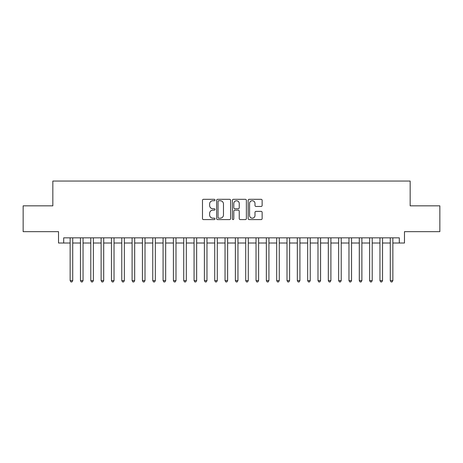 <?xml version="1.0" encoding="UTF-8"?>
<svg xmlns="http://www.w3.org/2000/svg" width="463" height="463" viewBox="0 0 463 463"><rect width="100%" height="100%" fill="white"/><g stroke="black" fill="none" stroke-linecap="round" stroke-linejoin="round"><path stroke-width="0.69" d="M214.977 200.022A0.712 0.712 0 0 0 214.265 199.316L203.494 199.316A1.013 1.013 0 0 0 202.481 200.329L202.481 218.577A1.013 1.013 0 0 0 203.494 219.589L214.265 219.589A0.712 0.712 0 0 0 214.977 218.877A0.712 0.712 0 0 0 214.265 218.171L212.876 218.171A3.241 3.241 0 0 1 209.629 214.925L209.629 213.402A3.241 3.241 0 0 1 212.876 210.161L214.265 210.161A0.712 0.712 0 0 0 214.977 209.45A0.712 0.712 0 0 0 214.265 208.744L212.876 208.744A3.241 3.241 0 0 1 209.629 205.497L209.629 203.98A3.241 3.241 0 0 1 212.876 200.734L214.265 200.734A0.712 0.712 0 0 0 214.977 200.022M261.126 206.463A1.013 1.013 0 0 0 262.139 205.445L262.139 200.329A1.013 1.013 0 0 0 261.126 199.316L249.163 199.316A1.013 1.013 0 0 0 248.151 200.329L248.151 218.577A1.013 1.013 0 0 0 249.163 219.589L261.126 219.589A1.013 1.013 0 0 0 262.139 218.577L262.139 212.39A1.013 1.013 0 0 0 261.126 211.377L256.004 211.377A1.013 1.013 0 0 0 254.991 212.39L254.991 215.457A2.714 2.714 0 0 1 252.283 218.171A2.714 2.714 0 0 1 249.569 215.457L249.569 203.448A2.714 2.714 0 0 1 252.283 200.734A2.714 2.714 0 0 1 254.991 203.448L254.991 205.445A1.013 1.013 0 0 0 256.004 206.463L261.126 206.463M63.686 243.017L63.686 237.849L399.314 237.849L399.314 243.017L404.477 243.017L404.477 231.656L439.85 231.656L439.85 205.838L410.16 205.838L410.16 181.05L52.84 181.05L52.84 205.838L23.15 205.838L23.15 231.656L58.523 231.656L58.523 243.017L70.139 243.017M230.615 200.329A1.013 1.013 0 0 0 229.602 199.316L217.639 199.316A1.013 1.013 0 0 0 216.626 200.329L216.626 218.577A1.013 1.013 0 0 0 217.639 219.589L229.602 219.589A1.013 1.013 0 0 0 230.615 218.577L230.615 200.329M233.398 199.316L245.361 199.316A1.013 1.013 0 0 1 246.374 200.329L246.374 218.577A1.013 1.013 0 0 1 245.361 219.589L240.245 219.589A1.013 1.013 0 0 1 239.232 218.577L239.232 211.174A1.013 1.013 0 0 0 238.214 210.161L234.822 210.161A1.013 1.013 0 0 0 233.803 211.174L233.803 218.877A0.712 0.712 0 0 1 233.097 219.589A0.712 0.712 0 0 1 232.385 218.877L232.385 200.329A1.013 1.013 0 0 1 233.398 199.316M72.72 243.017L80.464 243.017M83.045 243.017L90.794 243.017M93.376 243.017L101.119 243.017M103.7 243.017L111.45 243.017M114.031 243.017L121.775 243.017M124.356 243.017L132.1 243.017M134.681 243.017L142.43 243.017M145.012 243.017L152.755 243.017M155.336 243.017L163.08 243.017M165.667 243.017L173.411 243.017M175.992 243.017L183.736 243.017M186.317 243.017L194.066 243.017M196.648 243.017L204.391 243.017M206.973 243.017L214.716 243.017M217.297 243.017L225.047 243.017M227.628 243.017L235.372 243.017M237.953 243.017L245.703 243.017M248.284 243.017L256.027 243.017M258.609 243.017L266.352 243.017M268.934 243.017L276.683 243.017M279.264 243.017L287.008 243.017M289.589 243.017L297.333 243.017M299.92 243.017L307.663 243.017M310.245 243.017L317.988 243.017M320.57 243.017L328.319 243.017M330.9 243.017L338.644 243.017M341.225 243.017L348.969 243.017M351.55 243.017L359.3 243.017M361.881 243.017L369.624 243.017M372.206 243.017L379.955 243.017M382.536 243.017L390.28 243.017M392.861 243.017L399.314 243.017M218.75 200.734A0.712 0.712 0 0 0 218.044 201.446L218.044 217.46A0.712 0.712 0 0 0 218.75 218.171L220.22 218.171A3.241 3.241 0 0 0 223.467 214.925L223.467 203.98A3.241 3.241 0 0 0 220.22 200.734L218.75 200.734M239.232 203.494A2.714 2.714 0 0 0 236.518 200.786A2.714 2.714 0 0 0 233.803 203.494L233.803 207.731A1.013 1.013 0 0 0 234.822 208.744L238.214 208.744A1.013 1.013 0 0 0 239.232 207.731L239.232 203.494M72.72 237.849L72.72 280.607L70.139 280.607L70.139 237.849M72.72 280.607L71.944 281.95L70.914 281.95L70.139 280.607M83.045 237.849L83.045 280.607L80.464 280.607L80.464 237.849M83.045 280.607L82.275 281.95L81.239 281.95L80.464 280.607M93.376 237.849L93.376 280.607L90.794 280.607L90.794 237.849M93.376 280.607L92.6 281.95L91.57 281.95L90.794 280.607M103.7 237.849L103.7 280.607L101.119 280.607L101.119 237.849M103.7 280.607L102.925 281.95L101.895 281.95L101.119 280.607M114.031 237.849L114.031 280.607L111.45 280.607L111.45 237.849M114.031 280.607L113.256 281.95L112.22 281.95L111.45 280.607M124.356 237.849L124.356 280.607L121.775 280.607L121.775 237.849M124.356 280.607L123.58 281.95L122.55 281.95L121.775 280.607M134.681 237.849L134.681 280.607L132.1 280.607L132.1 237.849M134.681 280.607L133.911 281.95L132.875 281.95L132.1 280.607M145.012 237.849L145.012 280.607L142.43 280.607L142.43 237.849M145.012 280.607L144.236 281.95L143.2 281.95L142.43 280.607M155.336 237.849L155.336 280.607L152.755 280.607L152.755 237.849M155.336 280.607L154.561 281.95L153.531 281.95L152.755 280.607M165.667 237.849L165.667 280.607L163.08 280.607L163.08 237.849M165.667 280.607L164.892 281.95L163.856 281.95L163.08 280.607M175.992 237.849L175.992 280.607L173.411 280.607L173.411 237.849M175.992 280.607L175.217 281.95L174.186 281.95L173.411 280.607M186.317 237.849L186.317 280.607L183.736 280.607L183.736 237.849M186.317 280.607L185.541 281.95L184.511 281.95L183.736 280.607M196.648 237.849L196.648 280.607L194.066 280.607L194.066 237.849M196.648 280.607L195.872 281.95L194.836 281.95L194.066 280.607M206.973 237.849L206.973 280.607L204.391 280.607L204.391 237.849M206.973 280.607L206.197 281.95L205.167 281.95L204.391 280.607M217.297 237.849L217.297 280.607L214.716 280.607L214.716 237.849M217.297 280.607L216.528 281.95L215.492 281.95L214.716 280.607M227.628 237.849L227.628 280.607L225.047 280.607L225.047 237.849M227.628 280.607L226.853 281.95L225.822 281.95L225.047 280.607M237.953 237.849L237.953 280.607L235.372 280.607L235.372 237.849M237.953 280.607L237.178 281.95L236.147 281.95L235.372 280.607M248.284 237.849L248.284 280.607L245.703 280.607L245.703 237.849M248.284 280.607L247.508 281.95L246.472 281.95L245.703 280.607M258.609 237.849L258.609 280.607L256.027 280.607L256.027 237.849M258.609 280.607L257.833 281.95L256.803 281.95L256.027 280.607M268.934 237.849L268.934 280.607L266.352 280.607L266.352 237.849M268.934 280.607L268.164 281.95L267.128 281.95L266.352 280.607M279.264 237.849L279.264 280.607L276.683 280.607L276.683 237.849M279.264 280.607L278.489 281.95L277.459 281.95L276.683 280.607M289.589 237.849L289.589 280.607L287.008 280.607L287.008 237.849M289.589 280.607L288.814 281.95L287.783 281.95L287.008 280.607M299.92 237.849L299.92 280.607L297.333 280.607L297.333 237.849M299.92 280.607L299.144 281.95L298.108 281.95L297.333 280.607M310.245 237.849L310.245 280.607L307.663 280.607L307.663 237.849M310.245 280.607L309.469 281.95L308.439 281.95L307.663 280.607M320.57 237.849L320.57 280.607L317.988 280.607L317.988 237.849M320.57 280.607L319.8 281.95L318.764 281.95L317.988 280.607M330.9 237.849L330.9 280.607L328.319 280.607L328.319 237.849M330.9 280.607L330.125 281.95L329.089 281.95L328.319 280.607M341.225 237.849L341.225 280.607L338.644 280.607L338.644 237.849M341.225 280.607L340.45 281.95L339.42 281.95L338.644 280.607M351.55 237.849L351.55 280.607L348.969 280.607L348.969 237.849M351.55 280.607L350.78 281.95L349.744 281.95L348.969 280.607M361.881 237.849L361.881 280.607L359.3 280.607L359.3 237.849M361.881 280.607L361.105 281.95L360.075 281.95L359.3 280.607M372.206 237.849L372.206 280.607L369.624 280.607L369.624 237.849M372.206 280.607L371.43 281.95L370.4 281.95L369.624 280.607M382.536 237.849L382.536 280.607L379.955 280.607L379.955 237.849M382.536 280.607L381.761 281.95L380.725 281.95L379.955 280.607M392.861 237.849L392.861 280.607L390.28 280.607L390.28 237.849M392.861 280.607L392.086 281.95L391.056 281.95L390.28 280.607"/></g></svg>

